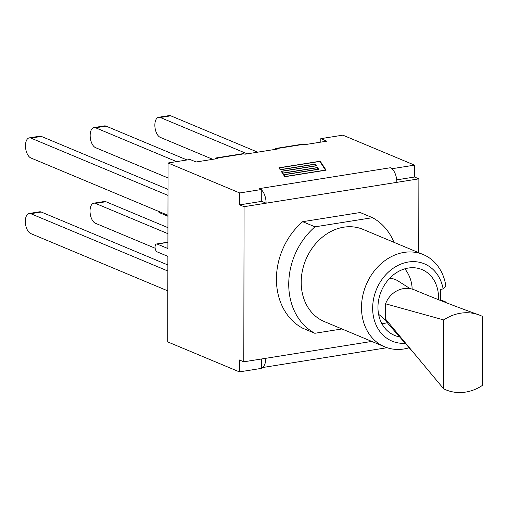 <?xml version="1.0" encoding="UTF-8"?>
<svg xmlns="http://www.w3.org/2000/svg" width="508" height="508" viewBox="0 0 508 508"><rect width="100%" height="100%" fill="white"/><g stroke="black" fill="none" stroke-linecap="round" stroke-linejoin="round"><path stroke-width="0.76" d="M167.951 216.243L160.134 212.973A10.293 5.251 81 0 1 157.81 211.042M105.937 201.727A10.293 5.251 -99 0 0 104.305 201.505L93.84 203.168A10.293 5.251 81 0 1 95.479 203.391L105.937 201.727L167.932 227.648M155.15 248.234L95.447 223.272A10.293 5.251 81 0 1 90.087 212.604A10.293 5.251 81 0 1 93.84 203.168M167.926 233.686L95.479 203.391M41.25 212.026A10.293 5.251 -99 0 0 39.611 211.804L29.153 213.474A10.293 5.251 81 0 1 30.791 213.697L41.25 212.026L167.869 264.973M167.824 290.887L30.753 233.572A10.293 5.251 81 0 1 25.4 222.904A10.293 5.251 81 0 1 29.153 213.474M167.856 271.012L30.791 213.697M41.383 136.423A10.293 5.251 -99 0 0 39.745 136.201L29.286 137.865A10.293 5.251 81 0 1 30.918 138.087L41.383 136.423L168.002 189.37M167.958 215.284L30.886 157.969A10.293 5.251 81 0 1 25.533 147.301A10.293 5.251 81 0 1 29.286 137.865M167.989 195.402L30.918 138.087M106.07 126.124A10.293 5.251 -99 0 0 104.438 125.901L93.974 127.565A10.293 5.251 81 0 1 95.612 127.787L106.07 126.124L187.02 159.969M168.021 177.959L95.574 147.669A10.293 5.251 81 0 1 90.221 136.995A10.293 5.251 81 0 1 93.974 127.565M176.562 161.633L95.612 127.787M212.782 159.322L160.268 137.363A10.293 5.251 81 0 1 154.915 126.695A10.293 5.251 81 0 1 158.667 117.265A10.293 5.251 81 0 1 160.299 117.488L170.764 115.818A10.293 5.251 -99 0 0 169.126 115.595L158.667 117.265M247.237 153.835L160.299 117.488M257.696 152.171L170.764 115.818M261.734 201.352L266.097 203.181L396.856 182.353A12.319 6.287 -99 0 0 392.513 169.297A12.319 6.287 81 0 0 390.373 167.742L259.613 188.563L261.753 189.459L261.734 201.352L239.713 204.864L244.075 206.686L243.802 361.81L265.824 358.299A12.319 6.287 81 0 1 261.442 367.709L261.442 368.376L239.42 371.881L167.735 341.909L167.881 256.362L157.194 251.892A4.051 2.07 81 0 1 155.086 247.688A4.051 2.07 81 0 1 156.559 243.98A4.051 2.07 81 0 1 157.207 244.062L167.907 242.36M320.821 142.119L320.827 138.659L342.849 135.153L414.534 165.125L414.515 177.025L418.878 178.848L396.856 182.353M214.922 158.985L216.084 157.95L218.002 158.496L196.056 161.988L190.068 159.487L168.046 162.992L167.9 248.539L157.207 244.062M372.491 217.684L315.011 226.835L302.692 221.685L360.172 212.528L372.491 217.684A64.662 53.029 112.7 0 1 393.973 242.329M302.692 221.685A64.662 53.029 -67.3 0 0 302.508 328.124L314.827 333.28L341.954 328.955M315.011 226.835A64.662 53.029 112.7 0 0 314.827 333.28M405.454 343.262A41.891 34.36 -67.3 0 1 372.662 308.769A41.891 34.36 -67.3 0 1 404.514 262.858A41.891 34.36 -67.3 0 1 443.135 288.944L445.859 286.042A49.994 41.002 112.7 0 0 423.253 254.571L362.941 229.356A49.994 41.002 112.7 0 0 305.829 259.664A49.994 41.002 112.7 0 0 324.371 321.602L384.677 346.818A49.994 41.002 112.7 0 0 409.315 347.72M423.253 254.571A49.994 41.002 112.7 0 0 366.135 284.88A49.994 41.002 112.7 0 0 384.677 346.818M445.751 302.514A49.994 41.002 112.7 0 0 445.827 302.012L445.465 302.4M443.135 288.944L440.36 289.389L440.341 300.368M399.879 336.925A35.655 29.242 -67.3 0 1 394.487 335.375A35.655 29.242 -67.3 0 1 377.958 307.308A35.655 29.242 -67.3 0 1 421.996 269.589A35.655 29.242 -67.3 0 1 438.468 299.625M440.341 299.714L445.827 302.012M274.79 149.447L275.958 148.419L277.876 148.958L244.996 154.197L242.97 153.67L216.084 157.95M261.753 190.119A12.319 6.287 81 0 1 266.097 203.181L244.075 206.686M320.827 138.659L326.815 141.167L304.87 144.659L302.844 144.132L275.958 148.419M261.442 367.709L261.461 358.997M279.508 167.869L280.638 169.577L315.239 164.065L316.395 165.818L281.788 171.329L282.918 173.044L317.519 167.532L318.675 169.285L284.074 174.796L285.198 176.505L325.488 170.091L319.799 161.449L279.508 167.869L280.27 169.799M315.201 164.852L315.925 165.894M315.239 164.065L315.239 164.846M281.788 171.329L282.55 173.266M317.487 168.319L318.205 169.361M317.519 167.532L317.519 168.313M284.074 174.796L284.829 176.733M320.199 161.22L326.092 170.161L284.798 176.733L283.47 174.727L318.078 169.215L317.119 167.761L282.518 173.272L281.191 171.26L315.792 165.748L314.839 164.294L280.232 169.805L278.911 167.792L320.199 161.22L320.167 162.008M325.622 170.237L320.199 162.001M243.802 361.81L239.439 359.981L239.42 371.881M396.716 179.857L414.515 177.025M418.744 252.686L418.878 178.848M392.513 169.297L392.513 168.637L414.534 165.125M390.373 167.742L392.513 168.637M239.713 204.864L239.732 192.964L261.753 189.459M168.046 162.992L239.732 192.964M414.318 289.839A22.054 20.091 126.4 0 0 414.179 289.776A22.054 20.091 126.4 0 0 385.591 303.809L385.566 319.113A22.054 20.091 126.4 0 0 389.185 325.012A22.054 20.091 126.4 0 0 389.674 325.533M443.763 319.945L443.643 388.81A41.161 37.503 126.4 0 0 482.479 385.343L482.6 316.478A41.161 37.503 126.4 0 0 478.244 314.649A41.161 37.503 126.4 0 0 443.763 319.945L385.591 303.809M385.566 319.113L443.643 388.81M410.096 288.614L397.878 280.854A19.044 17.355 126.4 0 0 389.623 278.34M276.936 148.565L303.93 144.266M217.062 158.102L244.056 153.803M265.824 358.299L371.78 341.427M387.064 347.713L261.442 367.716M156.559 243.98L167.907 242.17M389.198 325.006L414.725 354.108M414.172 289.776C433.673 297.999 455.035 306.292 478.244 314.649M381.902 323.717A34.03 34.03 0 0 0 387.363 322.65M412.153 289.077A34.03 34.03 0 0 0 404.851 268.821M378.587 314.23L386.315 320.821"/></g></svg>

